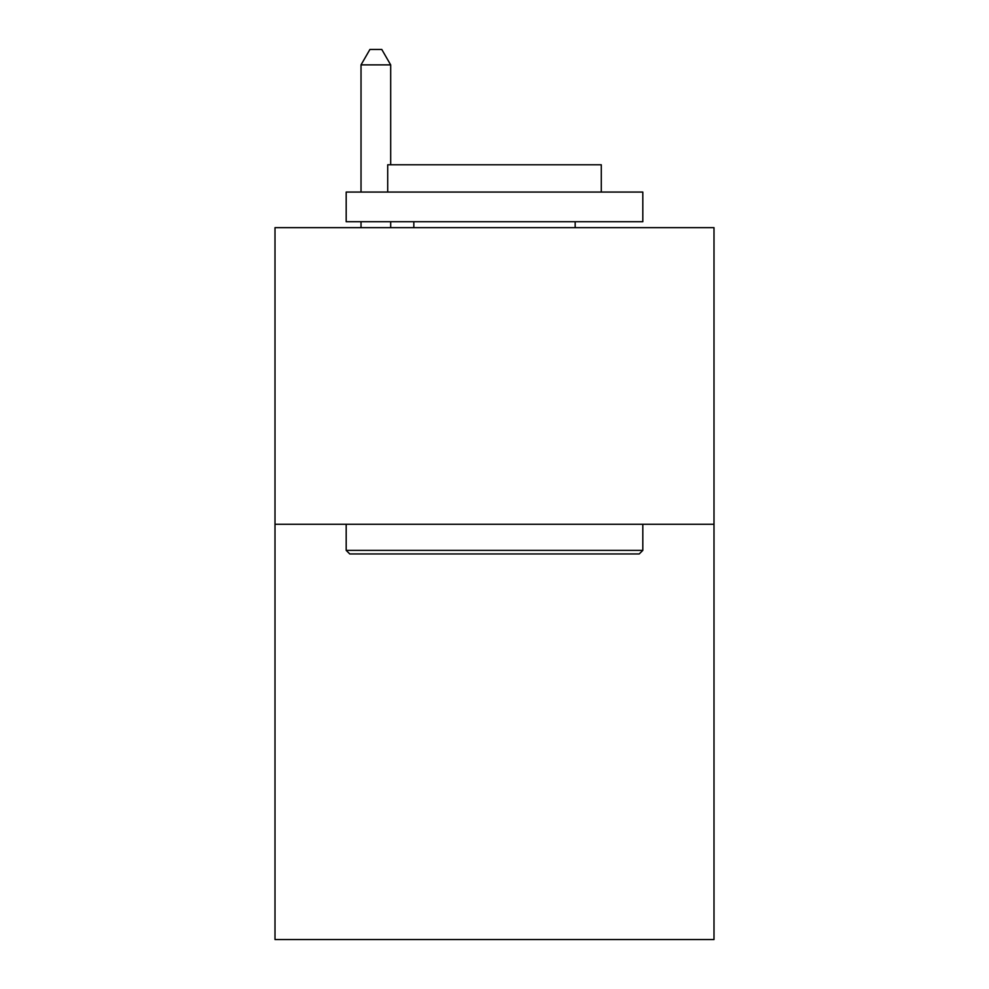 <?xml version="1.0" encoding="UTF-8"?>
<svg xmlns="http://www.w3.org/2000/svg" width="989" height="989" viewBox="0 0 989 989"><rect width="100%" height="100%" fill="white"/><g stroke="black" fill="none" stroke-linecap="round" stroke-linejoin="round"><path stroke-width="1.48" d="M713.996 524.281L713.996 939.55L275.004 939.55L275.004 227.655L713.996 227.655L713.996 524.281L275.004 524.281M349.747 553.939L346.187 550.379L642.813 550.379L639.253 553.939L349.747 553.939M642.813 192.064L642.813 221.721L346.187 221.721L346.187 192.064L642.813 192.064M387.713 192.064L387.713 164.78L601.287 164.78L601.287 192.064M642.813 524.281L642.813 550.379M346.187 524.281L346.187 550.379M575.178 221.721L575.178 227.655M413.822 221.721L413.822 227.655M390.68 164.78L390.68 64.878L361.022 64.878L361.022 192.064M361.022 221.721L361.022 227.655M390.68 221.721L390.68 227.655M361.022 64.878L369.923 49.45L381.779 49.45L390.68 64.878"/></g></svg>
